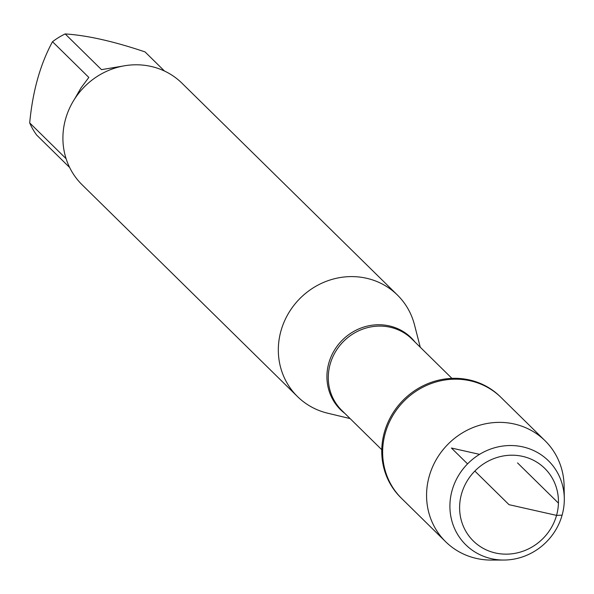 <?xml version="1.0" encoding="UTF-8"?>
<svg xmlns="http://www.w3.org/2000/svg" width="594" height="594" viewBox="0 0 594 594"><rect width="100%" height="100%" fill="white"/><g stroke="black" fill="none" stroke-linecap="round" stroke-linejoin="round"><path stroke-width="0.89" d="M545.017 440.696L500.207 396.636A70.857 66.706 134.5 0 0 402.962 400.386A70.857 66.706 134.5 0 0 400.853 497.683L401.73 498.544A70.857 66.706 -45.5 0 1 403.846 401.254A70.857 66.706 -45.5 0 1 501.091 397.497A70.857 66.706 134.5 0 0 434.882 382.306A70.857 66.706 134.5 0 0 385.276 433.13A70.857 66.706 134.5 0 0 401.73 498.544L445.663 541.743A70.857 66.706 -45.5 0 1 429.21 476.329A70.857 66.706 -45.5 0 1 478.809 425.504A70.857 66.706 -45.5 0 1 545.017 440.696A70.857 66.706 -45.5 0 1 564.114 486.033L564.3 498.47A58.932 55.48 -45.5 0 1 562.102 515.169A58.932 55.48 -45.5 0 1 503.757 560.045A58.932 55.48 -45.5 0 1 452.108 490.399A58.932 55.48 -45.5 0 1 514.612 445.671A58.932 55.48 -45.5 0 1 564.3 498.47M69.639 167.486L36.731 135.128A68.377 64.375 -45.5 0 1 29.7 122.906C32.663 91.253 40.273 64.197 52.517 41.721A68.377 64.375 -45.5 0 1 65.177 33.932C87.17 35.365 113.788 41.357 145.047 51.916L164.486 71.035M29.7 122.906L66.016 158.613L65.169 155.531M65.177 33.932L101.492 69.647L122.965 66.06M74.495 99.191L81.081 87.801L88.833 77.428L52.517 41.721M350.111 418.584L327.546 413.164A71.228 67.055 -45.5 0 1 297.52 396.592A71.228 67.055 -45.5 0 1 280.984 330.836A71.228 67.055 -45.5 0 1 330.843 279.752A71.228 67.055 -45.5 0 1 397.401 295.025A71.228 67.055 -45.5 0 1 414.471 324.762L420.27 347.23M397.401 295.025L181.987 83.212A71.228 67.055 134.5 0 0 115.436 67.939A71.228 67.055 134.5 0 0 65.57 119.023A71.228 67.055 134.5 0 0 82.113 184.779L297.52 396.592M503.757 560.045L491.312 560.068A70.857 66.706 -45.5 0 1 445.663 541.743M461.508 493.978A50.913 47.936 134.5 0 0 521.035 551.863A50.913 47.936 134.5 0 0 544.549 468.198A50.913 47.936 134.5 0 0 461.508 493.978M479.551 454.358L451.41 448.024L467.545 463.884M474.851 471.072L509.028 504.677L556.548 515.384L562.102 515.169M558.434 503.118L517.545 462.912M344.847 413.409A50.401 47.453 -45.5 0 1 328.801 363.127A50.401 47.453 -45.5 0 1 366.981 326.18A50.401 47.453 -45.5 0 1 415.006 342.055M451.93 378.363L411.932 339.033A50.037 47.104 134.5 0 0 343.265 341.684A50.037 47.104 134.5 0 0 341.773 410.387L381.771 449.717"/></g></svg>
